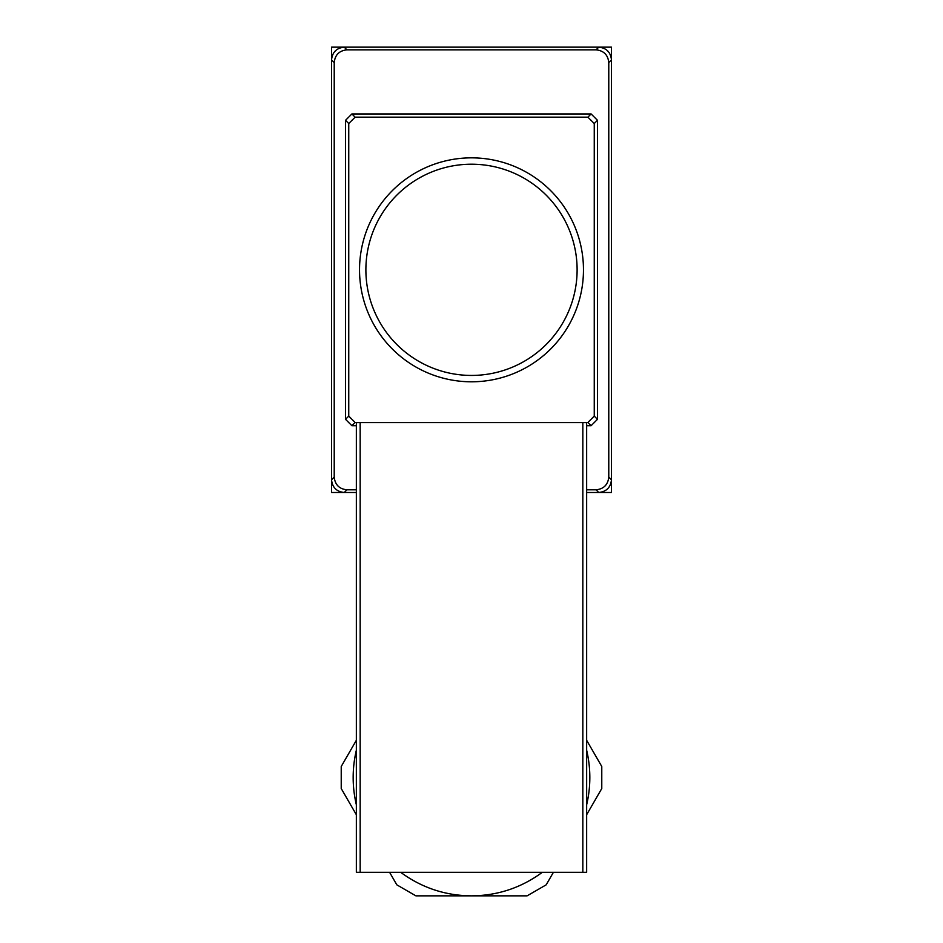 <?xml version="1.0" encoding="UTF-8"?>
<svg xmlns="http://www.w3.org/2000/svg" width="943" height="943" viewBox="0 0 943 943"><rect width="100%" height="100%" fill="white"/><g stroke="black" fill="none" stroke-linecap="round" stroke-linejoin="round"><path stroke-width="1.41" d="M346.941 489.806L344.254 492.494L356.348 492.494L331.535 492.494L331.535 47.15L611.465 47.15L611.465 492.494L586.652 492.494L598.746 492.494L596.059 489.806C603.732 488.993 607.964 484.761 608.777 477.087L608.777 62.556C607.964 54.883 603.732 50.651 596.059 49.838L346.941 49.838C339.268 50.651 335.036 54.883 334.223 62.556L334.223 477.087C335.036 484.761 339.268 488.993 346.941 489.806L356.348 489.806M583.469 269.828A111.969 111.969 0 0 1 471.5 381.797A111.969 111.969 0 0 1 359.531 269.828A111.969 111.969 0 0 1 471.5 157.846A111.969 111.969 0 0 1 583.469 269.828A111.969 111.969 0 0 0 471.5 157.846A111.969 111.969 0 0 0 359.531 269.828M586.652 750.263A118.335 118.335 0 0 1 586.652 804.768M542.331 872.31C521.184 887.823 497.574 895.661 471.5 895.85C445.438 895.661 421.827 887.823 400.669 872.31M586.652 489.806L596.059 489.806M587.89 117.168L591.108 113.95L351.892 113.95L355.11 117.168L348.745 123.533L348.745 416.111L355.11 422.476L587.89 422.476L594.255 416.111L594.255 123.533L587.89 117.168L355.11 117.168M591.108 113.95L597.473 120.315L594.255 123.533M594.255 416.111L597.473 419.329L597.473 120.315M597.473 419.329L591.108 425.694L587.89 422.476M355.11 422.476L351.892 425.694L356.348 425.694M586.652 425.694L591.108 425.694M351.892 425.694L345.527 419.329L348.745 416.111M348.745 123.533L345.527 120.315L345.527 419.329M345.527 120.315L351.892 113.95M608.777 477.087L611.465 479.775L611.465 59.869L608.777 62.556M596.059 49.838L598.746 47.15L344.254 47.15L346.941 49.838M334.223 62.556L331.535 59.869L331.535 479.775L334.223 477.087M598.746 47.15C606.42 47.963 610.651 52.195 611.465 59.869M611.465 479.775C610.651 487.448 606.42 491.68 598.746 492.494M344.254 492.494C336.58 491.68 332.349 487.448 331.535 479.775M331.535 59.869C332.349 52.195 336.58 47.963 344.254 47.15M356.348 422.594L360.167 422.558L360.167 872.31L356.348 872.31L356.348 422.594M582.833 422.558L586.652 422.594L586.652 872.31L582.833 872.31L582.833 422.558L360.167 422.558M582.833 872.31L360.167 872.31M474.683 872.31L468.317 872.31M356.348 804.768A118.335 118.335 0 0 1 356.348 750.263M553.411 872.31L546.186 884.829L527.102 895.85L415.898 895.85L396.814 884.829L389.589 872.31M356.348 814.728L341.225 788.537L341.225 766.494L356.348 740.302M586.652 740.302L601.775 766.494L601.775 788.537L586.652 814.728M365.884 269.828A105.616 105.616 0 0 0 471.5 375.432A105.616 105.616 0 0 0 577.116 269.828A105.616 105.616 0 0 0 471.5 164.212A105.616 105.616 0 0 0 365.884 269.828"/></g></svg>
